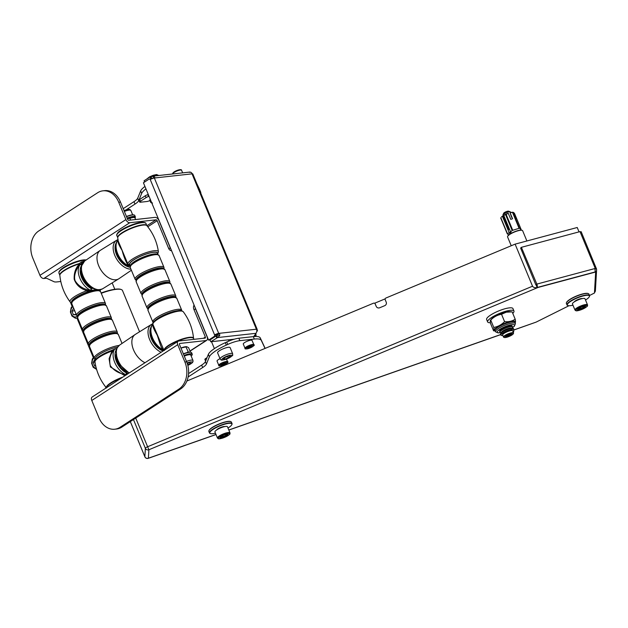 <?xml version="1.0" encoding="UTF-8"?>
<svg xmlns="http://www.w3.org/2000/svg" width="628" height="628" viewBox="0 0 628 628"><rect width="100%" height="100%" fill="white"/><g stroke="black" fill="none" stroke-linecap="round" stroke-linejoin="round"><path stroke-width="0.94" d="M161.145 352.253A16.548 10.04 -123 0 1 149.652 339.567A16.548 10.04 -123 0 1 151.442 324.433L135.373 334.371A16.964 10.291 57 0 0 135.146 334.52A16.964 10.291 57 0 0 133.536 349.882A16.964 10.291 57 0 0 144.997 362.733M265.157 348.383L260.267 337.927A27.137 6.288 157.5 0 0 255.266 336.482L256.177 335.266L254.316 335.705M255.266 336.482A27.137 6.288 157.5 0 0 253.798 336.577A27.137 6.288 157.5 0 0 253.649 336.592A27.137 6.288 157.5 0 0 253.312 336.632L238.852 338.225A13.573 3.148 157.5 0 0 234.409 339.159A13.573 3.148 157.5 0 0 226.739 342.001L225.319 342.653A24.421 5.66 157.5 0 0 208.355 354.365L205.395 361.634A13.573 3.148 157.5 0 1 201.666 365.08L188.573 373.582M192.529 173.838L191.995 173.461M256.742 331.678L257.496 330.673L257.088 329.7A3.124 0.722 157.5 0 0 257.19 329.37A3.124 0.722 157.5 0 0 256.53 329.205A3.124 2.371 83.7 0 1 256.742 331.576L256.122 333.295L217.602 337.558L210.757 341.773L209.995 339.944L215.985 336.059L216.841 335.729L217.602 337.558L219.619 335.682A3.124 2.371 -96.3 0 0 219.407 333.303L256.53 329.198M255.635 333.947L256.177 335.266M375.34 304.242A1.358 1.319 -25.1 0 1 375.395 304.352L375.191 303.921A1.358 1.319 -25.1 0 0 373.432 303.23L265.047 348.43L261.272 340.36A27.137 6.288 157.5 0 0 254.324 339.065L239.865 340.666A13.573 3.148 157.5 0 0 227.752 344.442L226.331 345.094A24.421 5.66 157.5 0 0 209.367 356.806L206.408 364.075A13.573 3.148 157.5 0 1 202.679 367.521L188.117 376.973M210.757 341.773L234.409 339.159M205.591 361.147L204.877 359.412A2.716 0.628 -22.5 0 1 205.631 358.572L207.012 357.67M253.649 336.592L256.122 333.295M253.798 336.577L254.364 335.831M149.998 200.654L148.082 201.25A2.716 0.628 -22.5 0 1 146.968 201.502L140.405 202.232A2.716 0.628 -22.5 0 1 139.714 202.09L138.953 200.261A2.716 0.628 -22.5 0 1 139.706 199.421L145.319 195.779A2.716 0.628 -22.5 0 1 147.761 194.664L148.522 196.493A2.716 0.628 -22.5 0 0 146.073 197.608L140.468 201.25L139.706 199.421M148.287 194.499L147.761 194.664M145.955 188.871A24.421 5.66 157.5 0 0 141.669 193.393L138.709 200.662A13.573 3.148 157.5 0 1 134.981 204.1L126.409 209.666M157.73 218.685L158.225 218.497M200.787 193.212A36.636 8.494 157.5 0 0 200.654 192.066A36.636 8.494 157.5 0 0 200.615 191.987L197.702 185.762M189.444 172.323L190.739 172.245A3.124 2.371 83.7 0 1 192.176 173.83L192.027 173.846A3.124 0.722 -22.5 0 1 192.168 173.83A3.124 0.722 -22.5 0 1 192.835 174.003L257.19 329.37M257.496 330.673L256.828 330.877M265.047 348.43L186.893 381.023M218.811 365.347A4.749 1.099 -22.5 0 1 221.582 363.062A4.749 1.099 -22.5 0 1 227.587 361.712C229.016 362.018 227.305 363.29 222.461 365.527C219.572 366.148 218.356 366.085 218.811 365.347L217.045 361.084A4.749 1.099 -22.5 0 1 219.816 358.792A4.749 1.099 -22.5 0 1 220.02 358.69M232.658 353.729L230.131 347.629A6.782 1.57 157.5 0 0 225.593 347.928A6.782 1.57 157.5 0 0 218.858 351.146A6.782 1.57 157.5 0 0 217.594 352.826L220.122 358.926C221.456 359.899 219.769 361.453 228.867 358.078C234.841 354.176 232.022 355.762 232.658 353.729A6.782 1.57 157.5 0 0 228.113 354.027A6.782 1.57 157.5 0 0 221.378 357.246A6.782 1.57 157.5 0 0 220.122 358.926M245.046 348.328L243.279 344.058A4.749 1.099 -22.5 0 1 246.05 341.765A4.749 1.099 -22.5 0 1 252.056 340.423L253.822 344.694C255.251 344.992 253.539 346.264 248.704 348.501C245.807 349.121 244.59 349.058 245.046 348.328A4.749 1.099 -22.5 0 1 247.817 346.036A4.749 1.099 -22.5 0 1 253.822 344.694M374.571 303.261L385.176 298.842M215.985 434.482L148.396 458.205L148.891 449.758L147.611 446.751L532.536 286.211L515.109 244.135L385.961 298.002A1.358 1.319 -25.1 0 0 385.207 299.744L386.22 302.186A2.716 2.638 -25.1 0 1 384.729 305.671L379.72 307.759A2.716 2.638 -25.1 0 1 376.203 306.362L375.191 303.921M515.109 244.135L577.226 227.501L579.04 231.873M216.739 337.888L215.985 336.059M139.714 202.09A2.716 0.628 -22.5 0 1 140.468 201.25M149.04 196.328L148.522 196.493M150.539 178.925L151.678 178.407L150.924 176.578L150.061 176.908L144.071 180.793L144.589 182.034M144.942 186.438A24.421 5.66 157.5 0 0 140.656 190.951L137.697 198.22L138.709 200.662M123.206 208.645L133.968 201.666A13.573 3.148 157.5 0 0 137.697 198.22M199.673 189.711A36.636 8.494 157.5 0 0 199.641 189.632A36.636 8.494 157.5 0 0 199.61 189.546L196.69 183.321M256.389 329.213L192.027 173.846L154.355 178.014L218.709 333.382L219.407 333.303L218.057 334.182A1.083 0.824 -96.3 0 1 218.128 335.014L219.619 335.682M375.395 304.352L376.345 306.66M536.061 284.861L537.152 287.491L594.983 271.995A3.124 1.499 75 0 0 594.669 268.603L595.273 268.439L580.013 231.614L521.389 247.322L536.838 284.099L535.872 284.916L520.62 248.084L521.389 247.322M532.536 286.211C533.431 287.616 535.292 288.024 538.118 287.428L595.666 272.01L595.14 270.746M595.666 272.01L594.441 293.033L589.511 295.49M568.96 305.742L536.1 322.125L514.01 329.959M511.239 245.752L507.573 236.905A8.14 1.884 -22.5 0 1 507.62 236.403A8.14 1.884 -22.5 0 1 509.842 234.37A8.14 1.884 -22.5 0 1 522.229 230.35A8.14 1.884 -22.5 0 1 522.622 230.672L526.892 240.979M216.841 335.729L218.128 335.014M218.709 333.382A3.124 0.722 157.5 0 0 214.611 334.959L150.257 179.584A1.358 1.028 -96.3 0 0 148.969 179.184L143.427 182.779L208.598 340.101L209.909 339.952L215.443 336.365A1.358 1.028 -96.3 0 0 215.93 334.81L218.057 334.182M150.061 176.908L150.822 178.737M150.924 176.578L153.624 176.35L153.201 178.266L151.678 178.407L153.091 178.25M152.376 178.258L151.678 178.407M155.053 177.936A3.124 2.371 -96.3 0 0 153.624 176.35M215.93 334.81L214.611 334.959A1.358 1.028 -96.3 0 1 214.132 336.506L215.443 336.365M150.257 179.584A3.124 0.722 -22.5 0 1 154.355 178.014M572.971 305.208A11.94 2.771 -22.5 0 1 567.908 305.553L567.571 305.428A12.215 2.834 -22.5 0 1 566.99 304.941L566.378 303.473A12.215 2.834 -22.5 0 1 566.448 302.72L566.597 302.39A11.94 2.771 -22.5 0 1 576.504 296A11.94 2.771 -22.5 0 1 588.028 293.512L588.365 293.637A12.215 2.834 -22.5 0 1 588.946 294.132L589.551 295.592A12.215 2.834 -22.5 0 1 589.488 296.353L589.339 296.683A11.94 2.771 -22.5 0 1 587.816 298.402A11.94 2.771 -22.5 0 1 585.508 300.019M215.451 433.21A11.94 2.771 -22.5 0 1 210.388 433.555L210.05 433.422A12.215 2.834 -22.5 0 1 209.469 432.935L208.865 431.475A12.215 2.834 -22.5 0 1 208.928 430.714L209.077 430.384A11.94 2.771 -22.5 0 1 216.636 425.038A11.94 2.771 -22.5 0 1 228.003 421.388A11.94 2.771 -22.5 0 1 230.507 421.506L230.845 421.639A12.215 2.834 -22.5 0 1 231.426 422.126L232.03 423.594A12.215 2.834 -22.5 0 1 231.968 424.347L231.818 424.677A11.94 2.771 -22.5 0 1 230.303 426.396A11.94 2.771 -22.5 0 1 227.995 428.013M490.421 322.721A14.248 3.305 -22.5 0 1 487.642 321.936L486.629 319.495A14.248 3.305 -22.5 0 1 494.252 312.972A14.248 3.305 -22.5 0 1 509.292 307.877A14.248 3.305 -22.5 0 1 512.958 308.591L513.963 311.033A14.248 3.305 -22.5 0 1 512.762 313.356M537.152 287.491A3.124 1.499 -105 0 0 536.838 284.099L594.669 268.603M536.642 284.146L535.872 284.916M595.273 268.439L594.787 268.917M595.642 271.963A3.124 3.014 3.3 0 0 596.38 268.666L594.889 269.231M580.186 232.015L581.135 231.654L596.38 268.666M596.388 268.478L594.842 269.074M596.6 269.954L595.399 290.615A3.124 3.014 -176.7 0 1 594.465 292.593M507.62 236.403L507.769 236.073A7.874 1.821 -22.5 0 1 509.912 234.111A7.874 1.821 -22.5 0 1 521.892 230.217L522.229 230.35M101.124 292.986A23.746 5.503 -22.5 0 1 107.992 290.772L101.194 293.15M118.731 202.255A20.355 15.472 -96.3 0 0 102.921 190.834A20.355 15.472 -96.3 0 0 97.583 192.772L38.779 230.931A20.355 15.472 -96.3 0 0 32.782 258.029L39.956 275.347L125.898 219.572L118.731 202.255L120.482 202.067L127.657 219.384A1.083 0.659 57 0 0 128.756 220.279L155.045 217.374A3.799 2.308 -123 0 1 158.915 220.514L170.376 248.201A4.074 3.093 83.7 0 0 170.942 249.19M189.954 350.997L206.062 340.549A3.799 2.308 57 0 0 206.722 340.321A3.799 2.308 57 0 0 207.107 336.859L195.638 309.172A4.074 3.093 83.7 0 1 195.316 308.034M150.013 199.633L149.778 199.994A5.424 1.256 157.5 0 0 149.747 200.049L150.759 202.491L152.541 203.025M151.199 179.059A1.358 1.028 -96.3 0 0 150.642 178.909L149.323 179.059M208.598 340.101L214.132 336.506M251.043 346.13L247.534 347.865L250.494 347.355L251.844 346.366L251.043 346.13M225.491 357.191L229.102 355.911L230.5 356.272L228.294 357.905L224.691 359.177L223.285 358.824L225.491 357.191M224.808 363.157L221.291 364.892L224.251 364.373L225.609 363.392L224.808 363.157M487.642 321.936A14.248 3.305 -22.5 0 1 495.257 315.405A14.248 3.305 -22.5 0 1 510.305 310.318A14.248 3.305 -22.5 0 1 513.1 310.397A14.248 3.305 -22.5 0 1 513.963 311.033M208.928 430.714A12.215 2.834 -22.5 0 1 216.66 425.25A12.215 2.834 -22.5 0 1 228.286 421.514A12.215 2.834 -22.5 0 1 230.845 421.639M566.448 302.72A12.215 2.834 -22.5 0 1 576.582 296.188A12.215 2.834 -22.5 0 1 588.365 293.637M139.573 331.772L122.507 290.56A24.421 5.66 157.5 0 0 121.337 289.579A24.421 5.66 157.5 0 0 101.257 293.3M121.337 289.579L120.827 289.39A24.021 5.566 157.5 0 0 107.992 290.772M105.959 388.065L105.292 386.463M93.313 357.536L77.008 318.184M72.094 306.315L70.391 302.209M195.638 309.172L193.887 309.369L205.348 337.055A1.083 0.659 -123 0 1 205.238 338.045A1.083 0.659 -123 0 1 205.058 338.107L178.768 341.012A3.799 2.308 57 0 0 178.117 341.24A3.799 2.308 57 0 0 177.732 344.701L91.782 400.476L98.957 417.793A20.355 15.472 -96.3 0 0 114.767 429.214A20.355 15.472 -96.3 0 0 120.105 427.275L178.909 389.117A20.355 15.472 -96.3 0 0 184.899 362.018L177.732 344.701M193.887 309.369A4.074 3.093 83.7 0 1 194.076 305.043M171.562 250.69A4.074 3.093 83.7 0 1 168.626 248.39L170.376 248.201M146.936 225.727L156.058 219.808A1.083 0.659 57 0 1 157.157 220.711L168.626 248.39M125.898 219.572A3.799 2.308 57 0 0 129.768 222.72L43.827 278.494L45.208 278.337A8.14 1.884 -22.5 0 1 46.99 278.447L54.032 281.721A13.573 3.148 -22.5 0 0 56.999 281.909L60.79 281.485M156.058 219.808L129.768 222.72M114.767 429.214L116.518 429.018A20.355 15.472 -96.3 0 0 121.856 427.087L180.66 388.92A20.355 15.472 -96.3 0 0 186.657 361.822L179.482 344.505A1.083 0.659 -123 0 1 179.592 343.516A1.083 0.659 -123 0 1 179.781 343.453L179.459 343.665M206.062 340.549L179.781 343.453M149.778 199.994L150.783 202.436A5.424 1.256 157.5 0 0 150.759 202.491M150.783 202.436L151.497 202.255M250.117 346.452L250.494 347.355M248.076 347.472L248.335 348.1M227.681 356.414L228.294 357.905M224.251 358.109L224.691 359.177M223.882 363.479L224.251 364.373M221.833 364.499L222.1 365.127M512.15 311.857L506.239 312.195L501.536 314.275C497.415 314.958 493.82 316.897 490.735 320.084L491.19 319.33A10.998 2.551 -22.5 0 1 505.878 312.124A10.998 2.551 -22.5 0 1 509.7 311.661L512.15 311.857L515.188 319.205C512.15 321.23 508.609 322.031 504.574 321.622C501.489 324.77 497.894 326.709 493.781 327.431C494.22 329.779 494.158 330.909 493.592 330.83L495.052 330.948M209.469 432.935A12.215 2.834 -22.5 0 1 219.667 425.651A12.215 2.834 -22.5 0 1 232.03 423.594M566.99 304.941A12.215 2.834 -22.5 0 1 577.187 297.648A12.215 2.834 -22.5 0 1 589.551 295.592M510.383 231.387L509.763 233.585L509.261 232.839L507.424 233.624A7.669 1.774 157.5 0 0 507.275 233.828L508.884 234.927M509.763 233.585L511.121 232.705L510.619 231.952L512.181 230.539A7.662 1.774 -22.5 0 1 512.738 230.288L512.731 230.288A7.669 1.774 157.5 0 0 512.189 230.531L512.181 230.539M519.089 228.302L512.738 230.288L506.152 214.407L508.256 213.277L510.76 219.337L512.581 218.764L510.069 212.711L512.519 212.421L519.089 228.302A7.662 1.774 -22.5 0 1 519.489 228.262L519.489 228.262A7.669 1.774 157.5 0 0 519.105 228.302M521.099 229.361L519.489 228.262L512.911 212.374L516.279 218.725L513.775 212.664L514.52 213.481L521.099 229.361A7.662 1.774 -22.5 0 1 520.942 229.573L520.95 229.565A7.669 1.774 157.5 0 0 521.099 229.361M141.198 222.375A15.072 3.493 157.5 0 0 126.252 227.273A15.072 3.493 157.5 0 0 117.177 234.118M86.138 260A15.072 3.493 157.5 0 0 70.846 263.697A15.072 3.493 157.5 0 0 59.283 271.696M120.482 202.067A20.355 15.472 -96.3 0 0 104.672 190.637L102.921 190.834M43.827 278.494A3.799 2.308 -123 0 1 39.956 275.347M186.665 346.68A6.767 1.57 157.5 0 0 186.61 346.672A6.767 1.57 157.5 0 0 180.942 348.03M91.782 400.476A3.799 2.308 -123 0 1 92.167 397.014L178.117 341.24M151.686 202.703A4.655 1.075 157.5 0 0 151.882 203.182M493.781 327.431L490.735 320.084C490.154 319.966 490.091 321.096 490.554 323.483L493.592 330.83M210.388 433.555A11.94 2.771 -22.5 0 1 219.792 425.949A11.94 2.771 -22.5 0 1 231.818 424.677M567.908 305.553A11.94 2.771 -22.5 0 1 577.313 297.955A11.94 2.771 -22.5 0 1 589.339 296.683M512.519 212.421A7.669 1.774 157.5 0 1 512.911 212.374L513.312 212.35M510.619 231.952L503.735 215.333L505.611 214.65L512.189 230.531M503.735 215.333L503.766 215.294A6.782 1.57 -22.5 0 1 508.217 213.261L508.256 213.277M509.559 229.408L508.853 229.487L502.376 216.22L509.261 232.839M502.376 216.22L501.458 217.021A6.782 1.57 -22.5 0 1 502.408 216.173M500.846 217.743L507.424 233.624A7.662 1.774 -22.5 0 0 507.275 233.828L500.697 217.947A7.669 1.774 157.5 0 1 500.846 217.743M188.486 352.269L185.912 346.899L180.958 348.069M185.912 346.899L186.697 346.68L188.581 347.676L190.441 352.159M501.536 314.275L504.574 321.622M514.999 322.604C515.58 322.721 515.643 321.591 515.188 319.205M216.691 429.929A4.545 1.052 -22.5 0 1 220.452 427.535A4.545 1.052 -22.5 0 1 224.8 426.577M574.212 301.935A4.545 1.052 -22.5 0 1 577.964 299.54A4.545 1.052 -22.5 0 1 582.321 298.575M503.538 217.987A6.445 1.492 157.5 0 0 504.103 217.885M513.076 212.311A6.782 1.57 -22.5 0 0 512.88 212.288A6.782 1.57 -22.5 0 0 510.038 212.696L511.624 217.351M506.152 214.407A7.669 1.774 157.5 0 0 505.611 214.65M135.648 219.517L134.894 217.696L133.301 217.421L129.839 218.261L130.593 220.075M127.413 218.811L129.839 218.261M83.281 263.375L82.111 262.747L80.588 264.121A1.342 0.816 57 0 0 80.588 264.121A1.358 0.652 48.7 0 1 79.418 263.509A15.755 3.65 -22.5 0 0 59.809 275.19L59.841 275.307A15.81 3.666 157.5 0 1 79.583 263.839L80.572 264.129L80.015 264.726C76.93 267.591 73.115 275.653 75.187 280.889C78.476 286.046 83.469 289.194 90.181 290.332L87.221 291.973L86.978 290.67C80.502 288.856 76.247 285.049 74.198 279.248C73.884 272.827 75.682 267.693 79.583 263.839A1.358 0.573 73.9 0 1 79.418 263.509L81.224 262.072L84.647 261.012L100.284 250.368A16.964 10.291 57 0 0 98.682 265.738A16.964 10.291 57 0 0 118.755 278.824A16.964 10.291 57 0 0 118.982 278.675L131.385 270.236M187.976 351.884L186.83 352.638M133.152 217.414A6.767 1.57 157.5 0 0 133.065 217.406A6.767 1.57 157.5 0 0 127.398 218.756M83.485 262.017L82.111 262.747L81.224 262.072M510.697 212.531L510.47 211.989A4.074 0.942 157.5 0 0 510.281 211.824A4.074 0.942 157.5 0 0 504.08 213.834A4.074 0.942 157.5 0 0 502.973 214.855A4.074 0.942 157.5 0 0 502.95 215.106L508.908 229.487M135.012 217.979A8.211 1.9 157.5 0 0 135.153 217.728A8.211 1.9 157.5 0 0 127.264 218.45M81.954 264.412A1.358 1.06 40.5 0 0 80.572 264.129A1.358 1.06 38.9 0 1 81.97 264.38M117.742 237.729L118.111 240.775L127.908 264.105L129.509 264.529L128.748 265.754L128.238 265.636L127.908 264.105A16.469 3.815 -22.5 0 1 142.25 254.097A16.469 3.815 -22.5 0 1 158.421 251.773C156.992 242 153.146 233.294 146.881 225.664A15.81 3.666 157.5 0 0 131.009 228.553A15.81 3.666 157.5 0 0 117.742 237.729L117.711 237.619A15.755 3.65 -22.5 0 1 130.867 228.215A15.755 3.65 -22.5 0 1 146.819 225.562L145.955 223.482A15.755 3.65 157.5 0 0 141.904 222.689A15.755 3.65 157.5 0 0 125.278 228.317A15.755 3.65 157.5 0 0 116.847 235.539C116.4 235.264 116.722 234.354 117.805 232.815C118.857 231.237 122.782 228.882 129.572 225.75L141.379 222.312C144.228 222.249 145.759 222.634 145.955 223.482M183.337 353.815A8.211 1.9 -22.5 0 1 190.881 352.261L191.218 352.387A8.478 1.963 -22.5 0 1 191.626 352.724L192.231 354.192A8.478 1.963 -22.5 0 1 192.184 354.718L192.035 355.048A8.211 1.9 -22.5 0 1 191.171 356.076M126.801 374.539A1.358 0.761 -64.1 0 0 127.225 373.275L128.096 373.699M124.901 375.772L110.41 366.98L109.084 358.714L111.988 351.052L111.47 350.51L111.988 351.052A16.469 3.815 157.5 0 0 94.977 361.893C96.406 371.666 100.252 380.372 106.517 388.002M164.285 350.212A15.81 3.666 -22.5 0 1 177.983 340.564A15.81 3.666 -22.5 0 1 193.557 338.359C192.592 328.53 189.161 319.66 183.258 311.731A16.469 3.815 157.5 0 0 166.695 314.707A16.469 3.815 157.5 0 0 152.879 324.315L163.531 349.333M164.034 350.502L163.335 350.047A1.358 0.754 116.2 0 1 162.715 350.149L163.531 350.542A1.358 0.777 114.9 0 0 163.72 350.581A1.358 0.761 115.9 0 1 163.547 350.55A1.358 0.761 115.9 0 1 163.539 350.542L163.68 350.612M510.281 211.824L508.586 211.181A2.716 0.628 157.5 0 0 504.457 212.523A2.716 0.628 157.5 0 0 503.711 213.198L502.973 214.855M76.435 314.926L73.303 314.683L71.992 311.072L73.602 308.097M95.754 366.116L94.522 365.904L93.211 362.293L94.883 359.192L95.323 359.271M135.153 217.728L135.303 217.398A8.478 1.963 157.5 0 0 135.35 216.872A8.478 1.963 157.5 0 0 127.139 218.144M59.841 275.307C60.806 285.136 64.244 294.006 70.14 301.927A16.469 3.815 -22.5 0 1 86.978 290.67L90.299 290.254A1.358 0.824 57 0 0 90.809 290.371L96.94 289.689M118.158 239.747L117.829 240.186C117.601 242.047 119.03 245.454 122.115 250.431C123.771 256.656 125.804 261.719 128.238 265.636L128.112 265.715A16.281 9.883 -123 0 1 117.577 253.429A16.281 9.883 -123 0 1 117.829 240.186A1.358 1.06 38.3 0 0 117.632 240.367C112.326 246.49 118.543 261.444 127.492 265.809A1.358 0.73 -62.3 0 0 128.112 265.715A1.358 0.824 -123 0 0 128.63 265.832A1.358 1.028 83.7 0 1 127.767 265.856M183.415 354.004A8.478 1.963 -22.5 0 1 191.218 352.387M126.754 374.571A1.358 0.777 -65.1 0 0 127.194 373.26A2.693 1.633 57 0 0 127.194 373.26L126.401 372.883A1.358 0.754 116.2 0 1 125.522 374.586L126.456 374.892M114.94 348.987L111.988 351.052M114.563 349.199C110.261 353.862 108.825 359.31 110.261 365.559C113.786 370.481 118.873 373.495 125.522 374.586A16.281 9.883 57 0 1 114.798 362.56A16.281 9.883 57 0 1 114.689 349.121L114.563 349.199M152.62 324.503L152.502 324.582A1.358 0.824 -123 0 1 152.643 324.448A1.358 1.358 0 0 0 152.274 324.794A1.358 1.052 35.7 0 1 152.502 324.582A16.281 9.883 -123 0 0 152.612 338.021A16.281 9.883 -123 0 0 163.335 350.047C160.627 347.826 159.127 340.352 157.188 335.101C154.119 329.92 152.596 326.387 152.62 324.503L152.918 324.488M76.2 314.361L73.303 314.683M74.708 310.774L71.992 311.072M95.676 365.779L94.522 365.904M95.009 362.097L93.211 362.293M135.35 216.872L134.745 215.404A8.478 1.963 157.5 0 0 134.337 215.066A8.478 1.963 157.5 0 0 126.534 216.684M81.601 265.409A14.923 9.059 57 0 0 91.209 288.566A1.358 0.73 117.7 0 1 90.299 290.254A16.281 9.883 57 0 1 79.764 277.969A16.281 9.883 57 0 1 80.015 264.726A1.358 1.06 38.3 0 1 81.703 265.079M71.773 301.66A14.923 3.462 -22.5 0 1 80.549 294.854A14.923 3.462 -22.5 0 1 95.582 289.893A14.923 3.462 -22.5 0 1 99.177 290.309M130.232 265.683L129.737 264.49A14.923 3.462 -22.5 0 1 137.72 257.645A14.923 3.462 -22.5 0 1 153.475 252.315A14.923 3.462 -22.5 0 1 157.314 253.06L157.809 254.254M184.02 355.464A8.478 1.963 -22.5 0 1 192.231 354.192M512.55 326.976L512.165 326.065A6.782 1.57 157.5 0 0 506.003 326.929A6.782 1.57 157.5 0 0 499.629 331.254L500.014 332.173A6.782 1.57 -22.5 0 1 506.38 327.84A6.782 1.57 -22.5 0 1 512.55 326.976A6.782 1.57 -22.5 0 1 512.511 327.4L512.071 328.389M134.337 215.066L133.999 214.941A8.211 1.9 157.5 0 0 126.456 216.495M100.551 291.596L97.709 289.995A14.923 3.462 157.5 0 0 82.394 294.171A14.923 3.462 157.5 0 0 72.589 300.396L71.718 303.544L76.616 315.374A15.606 3.619 157.5 0 1 87.582 306.951A15.606 3.619 157.5 0 1 105.449 303.426L100.551 291.596A15.606 3.619 157.5 0 0 82.684 295.121A15.606 3.619 157.5 0 0 71.718 303.544M159.057 255.486L156.215 253.885A14.923 3.462 157.5 0 0 151.395 254.426A14.923 3.462 157.5 0 0 131.095 264.286L130.224 267.434L135.122 279.264A15.606 3.619 157.5 0 1 141.842 272.976A15.606 3.619 157.5 0 1 157.055 267.041A15.606 3.619 157.5 0 1 163.955 267.316L159.057 255.486A15.606 3.619 157.5 0 0 152.157 255.211A15.606 3.619 157.5 0 0 136.943 261.146A15.606 3.619 157.5 0 0 130.224 267.434M184.145 355.77A8.211 1.9 -22.5 0 1 192.035 355.048M95.684 359.624L95.409 358.973A14.923 3.462 -22.5 0 1 98.306 355.189A14.923 3.462 -22.5 0 1 117.648 347.025M155.901 319.785A14.923 3.462 -22.5 0 1 174.898 311.174A14.923 3.462 -22.5 0 1 177.661 310.695A14.923 3.462 -22.5 0 1 177.92 310.664M501.34 332.832L500.335 332.447A6.782 1.57 -22.5 0 1 500.014 332.173M184.271 356.076A6.782 1.57 -22.5 0 1 189.02 354.741A6.782 1.57 -22.5 0 1 190.763 355.087L192.984 360.448A6.782 1.57 157.5 0 0 186.492 361.438M501.387 332.793A5.77 1.335 -22.5 0 1 506.741 329.017A5.77 1.335 -22.5 0 1 512.008 328.389M214.941 431.954A6.782 1.57 -22.5 0 1 220.601 427.911A6.782 1.57 -22.5 0 1 227.477 426.765L229.997 432.865A6.782 1.57 -22.5 0 0 223.128 434.003A6.782 1.57 -22.5 0 0 217.461 438.054L214.941 431.954M572.453 303.96A6.782 1.57 -22.5 0 1 578.121 299.909A6.782 1.57 -22.5 0 1 584.99 298.771L587.518 304.863A6.782 1.57 -22.5 0 0 580.649 306.009A6.782 1.57 -22.5 0 0 574.981 310.059L572.453 303.96M501.646 332.581L501.646 332.565A5.424 1.256 -22.5 0 1 506.741 329.103A5.424 1.256 -22.5 0 1 511.671 328.413L511.671 328.413M77.637 316.041A14.923 3.462 -22.5 0 1 88.171 308.113A14.923 3.462 -22.5 0 1 101.422 303.999A14.923 3.462 -22.5 0 1 105.198 304.627M136.143 279.931A14.923 3.462 -22.5 0 1 142.831 273.926A14.923 3.462 -22.5 0 1 157.165 268.368A14.923 3.462 -22.5 0 1 159.928 267.889A14.923 3.462 -22.5 0 1 163.704 268.517M118.284 334.402L115.442 332.801A14.923 3.462 157.5 0 0 92.528 341.247A14.923 3.462 157.5 0 0 90.314 343.202L89.443 346.35A15.606 3.619 -22.5 0 1 92.473 342.393A15.606 3.619 -22.5 0 1 107.93 335.054A15.606 3.619 -22.5 0 1 118.284 334.402L122.028 343.445M147.949 310.24A15.606 3.619 157.5 0 1 154.669 303.952A15.606 3.619 157.5 0 1 169.89 298.017A15.606 3.619 157.5 0 1 176.79 298.292L173.948 296.683A14.923 3.462 157.5 0 0 169.12 297.232A14.923 3.462 157.5 0 0 148.82 307.092L147.949 310.24L152.855 322.07A15.606 3.619 157.5 0 1 159.575 315.782A15.606 3.619 157.5 0 1 174.788 309.847A15.606 3.619 157.5 0 1 181.688 310.122L181.845 310.789M103.62 304.258A14.923 3.462 157.5 0 0 80.706 312.713A14.923 3.462 157.5 0 0 78.5 314.667L77.629 317.807A15.606 3.619 -22.5 0 1 80.651 313.859A15.606 3.619 -22.5 0 1 96.115 306.519A15.606 3.619 -22.5 0 1 106.462 305.867L103.62 304.258M164.968 269.757L162.126 268.148A14.923 3.462 157.5 0 0 157.306 268.69A14.923 3.462 157.5 0 0 137.006 278.557L136.135 281.697L141.033 293.527A15.606 3.619 157.5 0 1 147.753 287.247A15.606 3.619 157.5 0 1 162.966 281.305A15.606 3.619 157.5 0 1 169.866 281.587L164.968 269.757A15.606 3.619 157.5 0 0 158.068 269.475A15.606 3.619 157.5 0 0 142.854 275.417A15.606 3.619 157.5 0 0 136.135 281.697M187.238 363.377L189.837 362.568L190.716 363.172L187.725 364.986M89.459 344.584A14.923 3.462 -22.5 0 1 92.395 340.925A14.923 3.462 -22.5 0 1 113.244 332.534A14.923 3.462 -22.5 0 1 117.02 333.162M147.965 308.474A14.923 3.462 -22.5 0 1 154.653 302.461A14.923 3.462 -22.5 0 1 168.987 296.903A14.923 3.462 -22.5 0 1 171.75 296.424A14.923 3.462 -22.5 0 1 175.526 297.052M513.202 332.11L513.798 331.56L513.233 331.034A7.057 1.633 157.5 0 0 513.987 329.739L513.578 328.766A7.057 1.633 157.5 0 0 506.435 329.959A7.057 1.633 157.5 0 0 500.54 334.167L500.948 335.14A7.057 1.633 157.5 0 0 502.855 335.485M187.458 363.314L188.11 364.868M502.753 334.543L502.706 334.418A5.157 1.193 -22.5 0 1 507.542 331.129A5.157 1.193 -22.5 0 1 512.228 330.469L512.283 330.595M513.987 329.739A7.057 1.633 157.5 0 0 506.843 330.932A7.057 1.633 157.5 0 0 500.948 335.14M228.043 434.058L224.628 434.662L220.569 436.664L219.926 438.077L223.34 437.481L227.399 435.471L228.043 434.058L227.587 434.144M227.399 435.471L226.582 434.961L226.881 434.301M223.34 437.481L223.199 436.633L226.582 434.961L226.347 434.395M219.926 438.077L220.695 436.625L224.541 434.702M224.628 434.662L227.815 434.136M585.563 306.064L582.14 306.66L578.082 308.67L577.446 310.075L580.861 309.478L584.919 307.477L585.563 306.064L585.108 306.142M584.919 307.477L584.095 306.966L584.401 306.299M580.861 309.478L580.719 308.638L584.095 306.966L583.859 306.393M577.446 310.075L578.349 308.56M504.276 337.495L503.774 337.299A5.424 1.256 -22.5 0 1 503.515 337.079L502.651 335.007A5.424 1.256 -22.5 0 1 507.746 331.545A5.424 1.256 -22.5 0 1 512.684 330.854L513.539 332.926A5.424 1.256 -22.5 0 1 513.516 333.264L513.288 333.758A5.024 1.162 -22.5 0 1 509.127 336.443A5.024 1.162 -22.5 0 1 504.276 337.495A5.024 1.162 -22.5 0 1 508.751 334.088A5.024 1.162 -22.5 0 1 513.288 333.758M222.767 435.596L223.199 436.633L220.593 437.088M580.288 307.602L580.719 308.638L578.105 309.094M83.548 330.312A14.923 3.462 -22.5 0 1 86.483 326.654A14.923 3.462 -22.5 0 1 107.333 318.263A14.923 3.462 -22.5 0 1 111.109 318.898M142.054 294.202A14.923 3.462 -22.5 0 1 148.742 288.197A14.923 3.462 -22.5 0 1 163.076 282.631A14.923 3.462 -22.5 0 1 165.839 282.153A14.923 3.462 -22.5 0 1 169.615 282.788M112.373 320.131L109.531 318.529A14.923 3.462 157.5 0 0 86.617 326.984A14.923 3.462 157.5 0 0 84.411 328.939L83.54 332.079A15.606 3.619 -22.5 0 1 86.562 328.122A15.606 3.619 -22.5 0 1 102.026 320.782A15.606 3.619 -22.5 0 1 112.373 320.131L117.271 331.961A15.606 3.619 -22.5 0 0 106.925 332.612A15.606 3.619 -22.5 0 0 91.46 339.952A15.606 3.619 -22.5 0 0 88.438 343.909L83.54 332.079M142.038 295.969A15.606 3.619 157.5 0 1 148.765 289.689A15.606 3.619 157.5 0 1 163.979 283.746A15.606 3.619 157.5 0 1 170.879 284.021L168.037 282.419A14.923 3.462 157.5 0 0 163.217 282.961A14.923 3.462 157.5 0 0 142.917 292.821L142.038 295.969L146.944 307.799A15.606 3.619 157.5 0 1 153.664 301.519A15.606 3.619 157.5 0 1 168.877 295.576A15.606 3.619 157.5 0 1 175.777 295.851L175.879 297.24M503.515 337.079A5.424 1.256 -22.5 0 1 508.609 333.617A5.424 1.256 -22.5 0 1 513.539 332.926M508.727 334.504A3.391 0.785 -22.5 0 1 511.647 333.939A3.391 0.785 -22.5 0 1 508.625 336.239A3.391 0.785 -22.5 0 1 505.564 336.459A3.391 0.785 -22.5 0 1 508.727 334.504M506.042 336.506L511.074 334.567L510.807 333.915M508.06 334.779L508.539 335.941M130.938 269.153A16.548 10.04 -123 0 1 114.798 255.423A16.548 10.04 -123 0 1 116.588 240.289L100.519 250.219A16.964 10.291 57 0 0 100.284 250.368M129.454 372.82A16.548 10.04 -123 0 1 117.962 360.134A16.548 10.04 -123 0 1 119.524 345.149L135.146 334.52M163.107 350.981A15.19 9.216 -123 0 1 152.054 340.298A15.19 9.216 -123 0 1 151.207 326.85M157.801 346.601A13.769 8.352 -123 0 1 151.803 337.354M253.312 336.632L254.324 339.065M260.267 337.927L261.272 340.36M201.666 365.08L202.679 367.521M205.395 361.634L206.408 364.075M208.355 354.365L209.367 356.806M225.319 342.653L226.331 345.094M226.739 342.001L227.752 344.442M238.852 338.225L239.865 340.666M205.631 358.572L206.141 359.805M145.319 195.779L146.073 197.608M140.656 190.951L141.669 193.393M133.968 201.666L134.981 204.1M199.61 189.546L200.615 191.987M130.318 421.592L144.872 456.729A2.716 0.628 157.5 0 0 144.88 456.799A2.716 2.716 0 0 0 148.287 458.322A2.716 0.612 -109.3 0 0 148.396 458.205A2.716 2.622 -176.7 0 1 144.872 456.729L145.358 448.29A2.716 0.628 157.5 0 1 147.611 446.751L135.734 418.075M538.118 287.428L148.891 449.758A2.716 2.622 3.3 0 1 145.358 448.29L133.458 419.559M130.302 421.608L144.88 456.799A2.716 0.628 157.5 0 0 144.927 456.862M248.303 346.711A4.074 0.942 -22.5 0 1 253.429 345.816A4.074 0.942 -22.5 0 1 247.338 348.823A4.074 0.942 -22.5 0 1 248.303 346.711M222.885 358.282A5.424 1.256 157.5 0 0 226.253 359.137A5.424 1.256 157.5 0 0 231.544 355.22A5.424 1.256 157.5 0 0 222.885 358.282M222.061 363.738A4.074 0.942 -22.5 0 1 227.187 362.843A4.074 0.942 -22.5 0 1 221.103 365.849A4.074 0.942 -22.5 0 1 222.061 363.738M536.1 322.125L514.018 329.881M500.704 334.551L228.804 429.984M154.276 176.005A6.782 1.57 -22.5 0 1 158.766 175.502M172.802 173.932C172.276 173.697 172.739 172.998 174.192 171.837C180.542 168.516 181.932 169.89 181.578 170.298A4.749 1.099 157.5 0 0 178.713 170.408A4.749 1.099 157.5 0 0 174.121 172.457A4.749 1.099 157.5 0 0 172.802 173.932L172.81 173.956M205.348 337.055L203.456 338.28M157.157 220.711L147.792 226.786M184.899 362.018L186.657 361.822M180.715 170.031A4.074 0.942 157.5 0 0 178.407 170A4.074 0.942 157.5 0 0 174.309 171.797M178.909 389.117L180.66 388.92M85.879 260.18A15.755 3.65 157.5 0 0 68.782 265.197A15.755 3.65 157.5 0 0 58.946 273.109L58.977 271.783L59.88 270.417L63.53 267.504L72.142 263.132L81.043 260.29L86.295 259.898M120.105 427.275L121.856 427.087M121.424 378.032A15.755 3.65 157.5 0 0 106.517 387.704M193.557 338.359L193.589 338.468A15.755 3.65 157.5 0 0 178.423 340.808A15.755 3.65 157.5 0 0 164.418 350.134M515.164 322.502A11.273 2.614 157.5 0 0 504.99 323.208A11.273 2.614 157.5 0 0 494.997 330.854M75.493 318.192A6.782 5.157 -96.3 0 0 76.6 318.231A6.782 5.157 -96.3 0 0 77.684 317.949M106.391 387.79A15.81 3.666 -22.5 0 1 122.915 377.059M505.163 323.71A10.943 2.536 -22.5 0 1 515.148 322.415L515.415 323.656A10.715 2.481 157.5 0 0 504.535 325.359A10.715 2.481 157.5 0 0 495.633 331.843L494.95 330.783A10.943 2.536 -22.5 0 1 505.163 323.71M73.013 306.668A5.424 4.129 -96.3 0 0 70.925 312.399A5.424 4.129 -96.3 0 0 74.693 316.952A5.424 4.129 -96.3 0 0 77.283 316.253M94.224 357.889A5.424 4.129 -96.3 0 0 92.143 363.62A5.424 4.129 -96.3 0 0 95.903 368.173A5.424 4.129 -96.3 0 0 96.272 368.212M90.691 290.45L90.809 290.371A1.358 1.028 83.7 0 0 91.209 288.566L93.14 288.354M81.185 270.323A13.573 8.235 57 0 0 92.748 288.142M71.623 302.131A15.151 3.509 -22.5 0 1 87.221 291.973M129.509 264.529A15.151 3.509 -22.5 0 1 143.498 254.999A15.151 3.509 -22.5 0 1 157.549 253.626M116.047 354.475A13.573 8.235 57 0 0 127.602 372.286M116.455 349.553A14.923 9.059 57 0 0 116.58 361.869A14.923 9.059 57 0 0 126.401 372.883M512.37 327.714A9.381 2.174 157.5 0 0 514.607 325.32A9.381 2.174 157.5 0 0 502.078 328.044A9.381 2.174 157.5 0 0 500.657 332.565M130.216 265.652L128.748 265.754M116.784 348.626L115.411 348.776A1.358 1.358 0 0 0 114.822 348.987A1.358 0.824 57 0 1 115.057 348.909A1.358 1.028 83.7 0 1 116.463 349.529A1.358 1.052 -144.3 0 0 114.689 349.121A1.358 0.824 57 0 1 114.822 348.987L111.517 350.455C101.571 354.043 93.713 359.499 94.977 361.893M219.156 428.555A4.074 0.942 -22.5 0 1 222.084 427.338M576.669 300.561A4.074 0.942 -22.5 0 1 579.605 299.344M163.461 349.231L164.418 350.424M95.589 359.412L94.349 358.18A15.606 3.619 -22.5 0 1 97.371 354.223A15.606 3.619 -22.5 0 1 119.1 345.463M124.36 211.44A6.782 1.57 -22.5 0 1 130.852 210.451L129.91 209.516L128.505 209.312L123.967 210.474M187.827 365.378A5.424 1.256 157.5 0 0 192.247 362.215A5.424 1.256 157.5 0 0 187.097 362.96M226.064 436.68A6.107 1.413 -22.5 0 1 218.379 438.022A6.107 1.413 -22.5 0 1 227.509 433.508A6.107 1.413 -22.5 0 1 226.064 436.68M583.585 308.678A6.107 1.413 -22.5 0 1 575.9 310.028A6.107 1.413 -22.5 0 1 585.029 305.506A6.107 1.413 -22.5 0 1 583.585 308.678M513.712 331.498L513.437 330.846M83.438 330.689L82.527 329.637A15.606 3.619 -22.5 0 1 85.549 325.689A15.606 3.619 -22.5 0 1 101.014 318.349A15.606 3.619 -22.5 0 1 111.36 317.697L106.462 305.867M83.1 275.99A16.548 10.04 -123 0 1 84.67 261.005L81.412 266.139C80.816 271.649 82.025 276.508 85.031 280.708C90.715 288.566 96.602 291.251 102.678 288.762A16.548 10.04 -123 0 1 83.1 275.99M130.169 267.285A15.19 9.216 -123 0 1 117.821 257.323A15.19 9.216 -123 0 1 116.353 242.698M130.122 266.044A13.769 8.352 -123 0 1 129.054 265.872M122.947 262.449A13.769 8.352 -123 0 1 116.949 253.21M129.125 373.032L119.885 364.852L116.784 358.258L116.266 350.283L117.153 347.841L119.524 345.149M152.871 323.758L151.442 324.433M228.882 341.075L228.364 339.827M214.384 348.619L211.51 341.687M199.641 189.632L200.654 192.066M227.587 361.712L226.504 359.09M375.371 304.297L375.167 303.874M152.157 176.24L190.025 172.048M148.287 458.322L216.008 434.552M228.835 430.054L500.736 334.622M181.578 170.298L182.646 172.865M112.161 282.898L114.806 289.273M206.722 340.321L190.025 351.154M146.567 179.176L149.629 176.798L153.154 175.291L156.576 174.545L158.821 175.502M520.902 230.335L520.636 229.667L520.235 230.138M508.288 234.801L508.547 235.469M59.809 275.19L58.946 273.109M117.711 237.619L116.847 235.539M193.589 338.468L193.95 339.332M77.746 318.098L75.336 318.192L71.953 316.041L70.399 312.022L71.121 307.751L72.652 305.797M96.61 369.421L93.172 367.262L91.617 363.243L92.332 358.973L93.862 357.018M100.543 289.634L100.19 291.015M71.561 302.869L70.14 301.927M157.722 254.034L158.421 251.773M183.258 311.731C180.079 309.91 180.44 309.839 170.518 312.493C160.321 315.947 151.497 321.834 152.879 324.315M515.415 323.656L514.41 326.16L512.322 327.824M495.633 331.843L498.114 332.911L500.767 332.612M127.492 265.809A1.358 1.358 0 0 0 128.269 265.958L130.208 265.746M118.08 239.817L117.632 240.367M152.274 324.794C147.242 331.168 153.758 346.075 162.715 350.149M153.216 322.651L152.855 322.07M132.665 214.823L130.852 210.451M94.349 358.18L89.443 346.35M176.79 298.292L181.688 310.122M105.551 304.816L105.449 303.426M77.527 316.426L76.616 315.374M164.057 268.706L163.955 267.316M136.033 280.316L135.122 279.264M187.835 365.41L192.137 362.906L192.977 361.783L192.984 360.448M217.461 438.054L218.356 438.744C219.305 439.129 221.896 438.438 226.111 436.68C231.544 433.477 229.613 433.987 229.997 432.865M574.981 310.059L575.876 310.742C576.826 311.127 579.409 310.444 583.632 308.678C589.064 305.475 587.133 305.993 587.518 304.863M117.373 333.35L117.271 331.961M89.349 344.96L88.438 343.909M147.855 308.85L146.944 307.799M513.798 331.56L513.484 330.807M578.215 308.623L582.109 306.7L585.335 306.134M82.527 329.637L77.629 317.807M170.879 284.021L175.777 295.851M111.462 319.087L111.36 317.697M169.968 282.969L169.866 281.587M141.944 294.579L141.033 293.527M102.678 288.762L118.755 278.824M117.954 239.637L116.588 240.289"/></g></svg>
